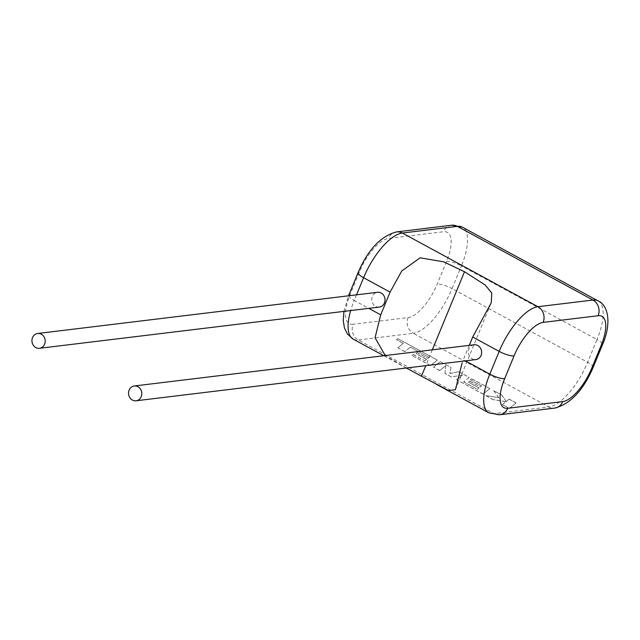 <?xml version="1.0" encoding="UTF-8"?>
<svg xmlns="http://www.w3.org/2000/svg" width="640" height="640" viewBox="0 0 640 640"><rect width="100%" height="100%" fill="white"/><g stroke="black" fill="none" stroke-linecap="round" stroke-linejoin="round"><path stroke-width="0.48" stroke-dasharray="3.2 2.4" d="M379.304 307.088A7.456 6.624 83.1 0 1 375.648 306.368A7.456 6.624 83.1 0 1 371.84 298.392A7.456 6.624 83.1 0 1 377.504 292.288M474.112 344.776A7.456 6.624 -96.9 0 0 468.44 350.88A7.456 6.624 -96.9 0 0 472.256 358.856A7.456 6.624 -96.9 0 0 475.904 359.576M406.624 368.16L385.232 355.552M469.264 345.36L463.336 359.744L465.376 360.856M432.304 349.84L425.792 365.656M516.168 402.904L509.408 408.408L502.432 404.616L506.112 401.632L493.264 399.632L485.792 395.576L498.816 397.672L493.672 390.68L501.752 395.064L506.288 401.448L509.184 399.104L516.168 402.904L509.408 408.408M509.368 408.512L502.432 404.616M502.384 404.72L506.112 401.632M506.072 401.736L493.264 399.632M493.216 399.736L485.792 395.576M485.752 395.68L498.816 397.672M498.776 397.776L493.672 390.68M493.632 390.784L501.752 395.064M501.712 395.168L506.288 401.448M506.248 401.552L509.184 399.104M509.136 399.208L516.128 403.008M429.048 357.312L410.304 347.152L404.856 351.6L397.864 347.8L403.312 343.352L396.592 339.704L397.904 338.64L437.304 360.048L430.544 365.56L412 355.48L413.304 354.448L424.856 360.72L426.552 359.36L416.024 353.64L417.28 352.624L427.808 358.344L429.048 357.312L410.304 347.152M410.264 347.256L404.856 351.6M404.808 351.704L397.864 347.8M397.816 347.904L403.312 343.352M403.272 343.456L396.592 339.704M396.552 339.808L397.904 338.64M397.856 338.744L437.304 360.048M437.256 360.152L430.544 365.56M430.504 365.664L412 355.48M411.96 355.592L413.304 354.448M413.264 354.552L424.856 360.72M424.816 360.824L426.552 359.36M426.512 359.464L416.024 353.64M415.976 353.744L417.28 352.624M417.232 352.728L427.808 358.344M427.768 358.448L429.008 357.416M440.256 361.656L451.024 367.504L449.848 373.424L458.776 371.712L469.224 377.392L463.752 381.856L477.36 389.248L479.056 387.888L468.52 382.16L469.776 381.152L480.312 386.872L481.552 385.84L470.376 379.768L471.672 378.728L489.808 388.576L483.056 394.088L456.616 379.72L462.64 374.824L451.568 376.976L445.024 373.424L445.792 365.632L439.736 370.552L433.504 367.16L440.256 361.656L451.024 367.504M450.976 367.608L449.848 373.424M449.808 373.528L458.776 371.712M458.736 371.824L469.224 377.392M469.184 377.496L463.752 381.856M463.712 381.96L477.36 389.248M477.32 389.352L479.056 387.888M479.008 387.992L468.52 382.16M468.48 382.272L469.776 381.152M469.736 381.256L480.312 386.872M480.272 386.976L481.552 385.84M481.512 385.944L470.376 379.768M470.328 379.872L471.672 378.728M471.632 378.832L489.808 388.576M489.768 388.68L483.056 394.088M483.016 394.192L456.616 379.72M456.568 379.824L462.64 374.824M462.6 374.928L451.568 376.976M451.52 377.088L445.024 373.424M444.976 373.528L445.792 365.632M445.744 365.736L439.736 370.552M439.696 370.656L433.504 367.16M433.456 367.272L440.216 361.76M356.552 294.824L354.232 300.464L368.776 308.368M348.68 295.784A11.744 2.88 -157.6 0 0 354.232 300.464A46.968 18.232 118.5 0 0 350.672 310.56M353.216 339.136A46.968 18.232 118.5 0 0 358.288 339.96L413.304 333.288L548.888 406.96L493.872 413.632L358.288 339.96A11.744 10.432 -96.9 0 1 353.112 324.272A35.224 13.672 -61.5 0 1 350.072 294.648L359.44 271.912A35.224 13.672 -61.5 0 1 388.512 238.4L443.528 231.728A35.224 13.672 -61.5 0 1 446.568 261.352L437.2 284.08A35.224 13.672 -61.5 0 1 408.128 317.6L353.112 324.272M499.624 414.768A11.744 10.432 83.1 0 1 493.872 413.632A46.968 18.232 -61.5 0 1 488.8 412.808M593.152 367.392A11.744 2.88 -157.6 0 0 587.648 362.272L452.056 288.6L461.432 265.864L597.016 339.536L587.648 362.272A46.968 18.232 -61.5 0 1 548.888 406.96A11.744 10.432 83.1 0 0 554.64 408.096M446.568 261.352A11.744 2.88 -157.6 0 1 461.432 265.864A46.968 18.232 118.5 0 0 462.44 227.192M598.032 300.864A46.968 18.232 -61.5 0 1 597.016 339.536A11.744 2.88 -157.6 0 1 602.52 344.664M408.128 317.6A11.744 10.432 -96.9 0 0 413.304 333.288A46.968 18.232 118.5 0 0 452.056 288.6A11.744 2.88 -157.6 0 0 437.2 284.08M451.624 225.232A11.744 10.432 -96.9 0 0 443.528 231.728M396.608 231.904A11.744 10.432 -96.9 0 0 388.512 238.4M358.096 272.608A11.744 2.88 -157.6 0 1 359.44 271.912M348.728 295.336A11.744 2.88 -157.6 0 1 350.072 294.648M436.712 384.504L435.384 383.784M406.36 368.008L383.76 355.728M343.944 311.376L348.536 295.8M455.4 389.744L491.272 302.712"/><path stroke-width="0.96" d="M35.808 347.576A7.456 6.624 83.1 0 1 32 339.6A7.456 6.624 83.1 0 1 37.672 333.496A7.456 6.624 83.1 0 1 41.32 334.208A7.456 6.624 83.1 0 1 45.128 342.184A7.456 6.624 83.1 0 1 39.464 348.296A7.456 6.624 83.1 0 1 35.808 347.576M37.672 333.496L377.504 292.288A7.456 6.624 83.1 0 1 381.16 293.008A7.456 6.624 83.1 0 1 384.968 300.976A7.456 6.624 83.1 0 1 379.304 307.088L39.464 348.296M137.92 386.704A7.456 6.624 -96.9 0 0 134.272 385.984A7.456 6.624 -96.9 0 0 128.6 392.088A7.456 6.624 -96.9 0 0 132.416 400.064A7.456 6.624 -96.9 0 0 136.064 400.784A7.456 6.624 -96.9 0 0 141.736 394.672A7.456 6.624 -96.9 0 0 137.92 386.704M136.064 400.784L475.904 359.576A7.456 6.624 -96.9 0 0 481.576 353.472A7.456 6.624 -96.9 0 0 477.76 345.496A7.456 6.624 -96.9 0 0 474.112 344.776L134.272 385.984M436.712 384.504L488.8 412.808A46.968 18.232 -61.5 0 1 489.816 374.136L499.184 351.4L472.704 337.016L491.264 302.712L491.792 293.048L485.2 285.032L464.504 271.728L443.656 261.84L420.104 257.808L401.752 270.984L390.08 292.12L380.712 314.848L375.056 337.76L385.232 355.552M425.792 365.656L421.448 376.192L448.552 390.544L455.4 389.744L462.144 362.768M421.448 376.192L406.36 368.008M472.704 337.016L469.264 345.36M464.504 271.728L432.304 349.84M390.08 292.12L363.6 277.728L356.552 294.824M368.776 308.368L380.712 314.848M514.048 355.92A11.744 2.88 -157.6 0 1 499.184 351.4A46.968 18.232 -61.5 0 1 537.944 306.712L592.96 300.04L457.368 226.368L402.352 233.04L537.944 306.712A11.744 10.432 83.1 0 1 543.112 322.4A35.224 13.672 118.5 0 0 514.048 355.92L504.672 378.648A35.224 13.672 118.5 0 0 507.72 408.272L562.736 401.6A35.224 13.672 118.5 0 0 591.8 368.088L601.168 345.352A35.224 13.672 118.5 0 0 598.128 315.728L543.112 322.4M402.352 233.04A46.968 18.232 118.5 0 0 363.6 277.728A11.744 2.88 -157.6 0 1 358.096 272.608C368.04 249.552 380.88 235.984 396.608 231.904A11.744 10.432 -96.9 0 1 402.352 233.04M350.672 310.56A46.968 18.232 118.5 0 0 353.216 339.136L347.408 334.008L344.44 327.992L343.248 320.536L343.944 311.376M465.376 360.856L489.816 374.136A11.744 2.88 -157.6 0 0 504.672 378.648M462.44 227.192A46.968 18.232 118.5 0 0 457.368 226.368A11.744 10.432 -96.9 0 0 451.624 225.232L462.44 227.192L598.032 300.864A46.968 18.232 -61.5 0 0 592.96 300.04A11.744 10.432 83.1 0 1 598.128 315.728M348.68 295.784A11.744 2.88 -157.6 0 1 348.728 295.336L358.096 272.608M507.72 408.272A11.744 10.432 83.1 0 1 499.624 414.768L488.8 412.808M562.736 401.6A11.744 10.432 83.1 0 1 554.64 408.096C570.368 404.016 583.2 390.448 593.152 367.392L602.52 344.664A11.744 2.88 -157.6 0 1 601.168 345.352M593.152 367.392A11.744 2.88 -157.6 0 1 591.8 368.088M383.76 355.728L353.216 339.136M451.624 225.232L396.608 231.904M348.536 295.8L348.728 295.336M602.52 344.664C611.976 322.792 608.016 304.896 598.032 300.864M554.64 408.096L499.624 414.768"/></g></svg>
